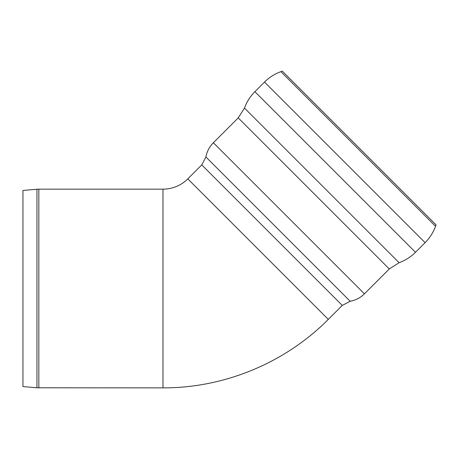 <?xml version="1.0" encoding="UTF-8"?>
<svg xmlns="http://www.w3.org/2000/svg" width="459" height="459" viewBox="0 0 459 459"><rect width="100%" height="100%" fill="white"/><g stroke="black" fill="none" stroke-linecap="round" stroke-linejoin="round"><path stroke-width="0.69" d="M22.95 190.462L22.95 386.558L36.95 387.786L36.95 189.24L22.95 190.462M201.771 164.901L205.907 156.995L350.194 301.276L342.282 305.413L201.771 164.901L187.8 178.872L328.311 319.384L187.8 178.872A35.108 35.108 0 0 1 162.974 189.154L162.974 387.866L36.95 387.786M436.05 224.87L282.314 71.134L280.885 71.656L435.528 226.298L436.05 224.87M264.522 82.081L425.103 242.662L415.481 252.284L254.9 91.702L264.522 82.081C269.215 77.41 274.671 73.933 280.885 71.656M238.215 117.894L389.295 268.968L364.435 293.829L213.36 142.749L238.215 117.894L244.475 108.072C246.753 101.852 250.23 96.396 254.9 91.702M36.95 189.24L38.837 189.154L38.837 387.866M389.295 268.968L399.112 262.709L244.475 108.072M342.282 305.413L328.311 319.384C285.142 362.903 224.273 388.113 162.974 387.866M38.837 189.154L162.974 189.154M425.103 242.662C429.773 237.969 433.25 232.512 435.528 226.298M399.112 262.709C405.331 260.431 410.788 256.954 415.481 252.284M350.194 301.276C355.696 300.243 360.441 297.759 364.435 293.829M205.907 156.995C206.94 151.487 209.424 146.742 213.36 142.749"/></g></svg>
